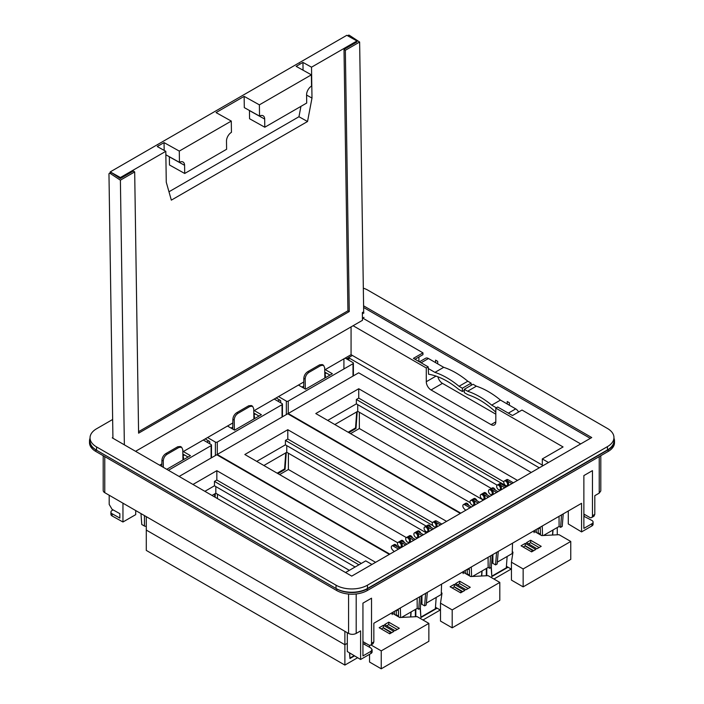 <?xml version="1.0" encoding="UTF-8"?>
<svg xmlns="http://www.w3.org/2000/svg" width="704" height="704" viewBox="0 0 704 704"><rect width="100%" height="100%" fill="white"/><g stroke="black" fill="none" stroke-linecap="round" stroke-linejoin="round"><path stroke-width="1.06" d="M244.138 96.369L259.38 104.852L259.547 116.116L244.306 107.624L244.138 96.369L216.049 112.587L231.282 121.079L231.449 132.334A7.137 4.189 119.1 0 0 226.494 141.126L226.609 149.274L184.712 173.474L184.589 165.317A7.137 4.189 119.1 0 0 183.014 161.999A7.137 4.189 119.1 0 0 179.45 162.351L165.862 154.783M249.445 110.484A7.137 4.189 119.1 0 1 249.445 110.59L264.678 119.073A7.137 4.189 119.1 0 0 263.111 115.755A7.137 4.189 119.1 0 0 259.547 116.116M264.678 119.073L264.801 127.23L306.706 103.039L306.583 94.882A7.137 4.189 119.1 0 1 311.546 86.09L311.379 74.835L259.38 104.852M157.766 144.76A1.346 0.792 -60.9 0 1 158.426 144.065L346.808 35.306L356.946 40.964L311.52 67.188L302.949 62.41L296.138 66.343L311.379 74.835M249.445 110.59L249.568 118.738L264.801 127.23M164.164 150.401L164.05 142.604L179.282 151.096L179.45 162.351M231.282 121.079L179.282 151.096M184.712 173.474L169.47 164.982L169.347 156.834A7.137 4.189 119.1 0 0 169.347 156.728M110.246 172.779L110.238 171.89L158.426 144.065M356.946 40.964L356.963 41.932L344.01 49.412L347.926 310.807L138.574 431.675M109.305 173.325L110.642 172.55A1.619 0.933 60 0 1 111.531 172.682L110.194 173.448A1.619 0.933 -120 0 0 109.305 173.325A1.619 0.933 -120 0 0 108.97 174.082L112.93 438.231M311.52 67.188L311.986 98.076L307.534 121.51L171.336 200.138L166.267 182.204L165.81 151.316L120.375 177.54L120.393 178.517L111.531 172.682M120.375 177.54L110.238 171.89M363.95 312.91L362.358 313.826M362.428 318.261L364.021 317.346M110.194 173.448L120.393 180.162L134.684 171.917L138.591 433.171L349.263 311.546L345.347 50.292L359.63 42.038L363.678 311.784L362.34 312.558L362.454 320.32L135.573 451.308M134.684 171.917L133.346 171.037L120.393 178.517M298.619 63.131A1.346 0.792 -60.9 0 1 299.288 63.061A1.346 0.792 -60.9 0 1 299.376 63.122L299.288 63.061M311.986 98.076L306.592 95.075M302.949 62.41L303.063 70.206M164.05 142.604L157.238 146.538L165.81 151.316M300.934 106.374L298.962 116.732L168.978 191.778M359.63 42.038L349.43 35.332A1.619 0.933 -120 0 0 348.542 35.2L347.591 35.746M345.347 50.292L344.01 49.412M120.393 180.162L124.362 444.831M349.263 311.546L347.926 310.807M307.534 121.51L298.962 116.732M613.958 437.545L613.958 440.845A22.22 12.83 0 0 1 607.446 449.918L607.446 446.618A22.22 12.83 0 0 0 613.958 437.545A22.22 12.83 0 0 0 607.446 428.472L367.972 290.215A22.22 12.83 0 0 0 363.317 288.156M607.446 449.918L367.453 588.482A22.22 12.83 0 0 1 336.028 588.482L96.554 450.217A22.22 12.83 0 0 1 90.042 441.144L90.042 437.853A22.22 12.83 0 0 1 96.554 428.78L112.649 419.478M90.042 437.853A22.22 12.83 0 0 0 96.554 446.917L336.028 585.182A22.22 12.83 0 0 0 367.453 585.182L607.446 446.618M363.581 305.826L591.738 437.545L351.736 576.11L112.262 437.853L112.922 437.474M590.304 438.372L363.607 307.49M435.574 360.14L437.712 361.381L437.712 363.854L437.712 361.381L435.565 360.14L435.565 362.613M495.81 414.163L442.473 383.372A6.732 3.89 60 0 1 437.906 376.781M507.241 401.518L509.379 402.758L509.379 405.231L509.379 402.758L507.232 401.518L507.232 403.99M548.495 462.51L542.309 458.938L563.068 446.952L495.81 408.118L497.71 407.018L512.477 415.536L521.998 410.036L580.686 443.925M362.727 318.085L422.954 352.854L422.954 354.666L414.999 359.26M418.906 361.522L418.906 357.007M351.067 326.894L351.067 354.684L542.309 465.098M351.067 354.684L324.729 369.899M303.767 381.99L253.774 410.863M232.822 422.954L182.82 451.827M161.867 463.918L159.641 465.203M428.19 368.474L434.949 372.372A80.81 46.658 60 0 1 459.043 386.285L462.378 388.212L462.378 391.512L458.735 389.409A76.771 44.326 60 0 0 428.569 374.229L428.19 366.881L413.424 358.354L422.954 352.854M353.1 325.723L426.281 367.981L426.281 381.726A6.732 3.89 -120 0 0 431.05 389.972L491.049 424.609A6.732 3.89 -120 0 0 494.41 424.943A6.732 3.89 -120 0 0 495.81 421.863L491.049 424.609M428.19 366.881L426.281 367.981M495.81 408.118L495.81 421.863M345.55 572.537L365.737 560.877L371.932 564.45M440.405 524.92L435.116 521.866A2.693 1.558 60 0 1 437.026 525.166A2.693 1.558 60 0 1 436.462 526.398L435.512 526.944A2.693 1.558 -120 0 0 436.066 525.712A2.693 1.558 -120 0 0 434.896 523.002A2.693 1.558 -120 0 0 432.819 522.28A2.693 1.558 -120 0 0 432.265 523.512A2.693 1.558 -120 0 0 433.435 526.222A2.693 1.558 -120 0 0 435.512 526.944M435.609 526.891L436.11 527.393M441.83 524.093L436.55 521.039L435.116 521.866M432.819 522.28L435.204 520.907A2.693 1.558 60 0 1 436.55 521.039M465.731 510.294L464.086 508.658A2.693 1.558 60 0 1 462.836 505.868A2.693 1.558 60 0 1 463.39 504.636A2.693 1.558 60 0 1 464.737 504.768L470.026 507.813M471.451 506.994L466.162 503.941L464.737 504.768M513.357 482.803L508.068 479.75A2.693 1.558 -120 0 0 506.722 479.618L504.346 480.99A2.693 1.558 -120 0 0 503.782 482.222A2.693 1.558 -120 0 0 504.962 484.933A2.693 1.558 -120 0 0 507.038 485.654A2.693 1.558 -120 0 0 507.593 484.422A2.693 1.558 -120 0 0 506.422 481.712A2.693 1.558 -120 0 0 504.346 480.99M511.931 483.622L506.642 480.568A2.693 1.558 60 0 1 508.543 483.868A2.693 1.558 60 0 1 507.989 485.1L507.038 485.654M507.126 485.602L507.637 486.103M504.786 487.749L499.497 484.695A2.693 1.558 60 0 1 501.406 487.995A2.693 1.558 60 0 1 500.843 489.227L499.893 489.782A2.693 1.558 -120 0 0 500.447 488.541A2.693 1.558 -120 0 0 499.277 485.83A2.693 1.558 -120 0 0 497.2 485.109A2.693 1.558 -120 0 0 496.646 486.35A2.693 1.558 -120 0 0 497.816 489.06A2.693 1.558 -120 0 0 499.893 489.782M499.99 489.72L500.491 490.23M506.211 486.922L500.931 483.868L499.497 484.695M398.499 549.111L393.21 546.058A2.693 1.558 -120 0 0 391.864 545.926A2.693 1.558 -120 0 0 391.31 547.158A2.693 1.558 -120 0 0 392.559 549.947L394.205 551.593M399.925 548.284L394.645 545.23L393.21 546.058M423.447 534.706L418.167 531.652L416.742 532.479L422.022 535.533M417.226 537.504L417.727 538.006M417.129 537.557A2.693 1.558 -120 0 0 417.692 536.325A2.693 1.558 -120 0 0 416.513 533.614A2.693 1.558 -120 0 0 414.436 532.893A2.693 1.558 -120 0 0 413.882 534.125A2.693 1.558 -120 0 0 415.052 536.835A2.693 1.558 -120 0 0 417.129 537.557L418.088 537.011A2.693 1.558 -120 0 0 418.642 535.779A2.693 1.558 -120 0 0 416.742 532.479M409.033 542.238L409.543 542.74M413.829 540.258L408.549 537.205A2.693 1.558 -120 0 1 410.45 540.505A2.693 1.558 -120 0 1 409.895 541.737L408.945 542.291A2.693 1.558 -120 0 0 409.499 541.059A2.693 1.558 -120 0 0 408.32 538.349A2.693 1.558 -120 0 0 406.252 537.627A2.693 1.558 -120 0 0 405.689 538.859A2.693 1.558 -120 0 0 406.868 541.57A2.693 1.558 -120 0 0 408.945 542.291M415.263 539.431L409.974 536.378L408.549 537.205M405.645 544.984L400.356 541.939A2.693 1.558 -120 0 1 402.266 545.23A2.693 1.558 -120 0 1 401.702 546.471L400.752 547.017A2.693 1.558 -120 0 0 401.306 545.785A2.693 1.558 -120 0 0 400.136 543.074A2.693 1.558 -120 0 0 398.059 542.353A2.693 1.558 -120 0 0 397.496 543.585A2.693 1.558 -120 0 0 398.675 546.295A2.693 1.558 -120 0 0 400.752 547.017M407.07 544.166L401.782 541.112L400.356 541.939M400.849 546.964L401.35 547.466M433.638 528.818L428.358 525.774L426.932 526.592L432.212 529.646M427.416 531.626L427.918 532.127M427.319 531.678A2.693 1.558 -120 0 0 427.882 530.446A2.693 1.558 -120 0 0 426.703 527.736A2.693 1.558 -120 0 0 424.626 527.014A2.693 1.558 -120 0 0 424.072 528.246A2.693 1.558 -120 0 0 425.242 530.957A2.693 1.558 -120 0 0 427.319 531.678L428.278 531.124A2.693 1.558 -120 0 0 428.833 529.892A2.693 1.558 -120 0 0 426.932 526.592M498.018 491.647L492.738 488.602L491.313 489.421A2.693 1.558 60 0 1 493.214 492.721A2.693 1.558 60 0 1 492.659 493.953L491.7 494.507A2.693 1.558 -120 0 0 492.263 493.275A2.693 1.558 -120 0 0 491.084 490.565A2.693 1.558 -120 0 0 489.007 489.843A2.693 1.558 -120 0 0 488.453 491.075A2.693 1.558 -120 0 0 489.623 493.786A2.693 1.558 -120 0 0 491.7 494.507M496.593 492.474L491.313 489.421M491.797 494.454L492.298 494.956M488.4 497.209L483.12 494.155A2.693 1.558 60 0 1 485.021 497.455A2.693 1.558 60 0 1 484.466 498.687L483.516 499.233A2.693 1.558 -120 0 0 484.07 498.001A2.693 1.558 -120 0 0 482.891 495.29A2.693 1.558 -120 0 0 480.823 494.569A2.693 1.558 -120 0 0 480.26 495.801A2.693 1.558 -120 0 0 481.439 498.511A2.693 1.558 -120 0 0 483.516 499.233M489.834 496.382L484.546 493.328L483.12 494.155M483.604 499.18L484.114 499.682M478.21 503.087L472.93 500.034A2.693 1.558 60 0 1 474.83 503.334A2.693 1.558 60 0 1 474.276 504.566L473.326 505.12A2.693 1.558 -120 0 0 473.88 503.888A2.693 1.558 -120 0 0 472.701 501.178A2.693 1.558 -120 0 0 470.633 500.456A2.693 1.558 -120 0 0 470.07 501.688A2.693 1.558 -120 0 0 471.249 504.398A2.693 1.558 -120 0 0 473.326 505.12M473.414 505.067L473.924 505.569M479.644 502.26L474.355 499.215L472.93 500.034M419.434 361.821L425.647 358.239A5.658 3.265 60 0 1 428.472 358.521L443.714 367.321A80.81 46.658 60 0 1 467.808 381.225L471.143 383.152L471.143 385.352M496.329 407.81L491.709 405.143L500.474 400.092A80.81 46.658 60 0 0 476.379 386.179L473.044 384.252L464.288 389.312L464.288 392.612L467.922 394.715A76.771 44.326 60 0 1 495.81 412.166M464.288 389.312L467.614 391.239A80.81 46.658 60 0 1 491.709 405.143M508.332 413.151L515.715 408.883L500.474 400.092M515.715 408.883A5.658 3.265 60 0 1 518.61 411.998M542.309 458.938L542.309 466.083M468.767 505.446A2.693 1.558 -120 0 0 465.775 503.254L463.39 504.636M503.527 485.373A2.693 1.558 -120 0 0 500.535 483.19L497.2 485.109M397.241 546.735A2.693 1.558 -120 0 0 394.249 544.553L391.864 545.926M420.772 533.157A2.693 1.558 -120 0 0 417.771 530.966L414.436 532.893M412.579 537.882A2.693 1.558 -120 0 0 409.578 535.7L406.252 537.627M404.386 542.617A2.693 1.558 -120 0 0 401.394 540.426L398.059 542.353M430.962 527.27A2.693 1.558 -120 0 0 427.962 525.087L424.626 527.014M495.343 490.098A2.693 1.558 -120 0 0 492.342 487.916L489.007 489.843M487.15 494.833A2.693 1.558 -120 0 0 484.15 492.642L480.823 494.569M476.96 500.711A2.693 1.558 -120 0 0 473.959 498.529L470.633 500.456M434.949 372.372L443.714 367.321M459.043 386.285L467.808 381.225M462.378 388.212L471.143 383.152M462.378 391.512L464.288 390.412M467.614 391.239L476.379 386.179M103.198 455.708L103.198 490.486A5.386 3.106 180 0 0 104.773 492.686L348.568 633.442C351.111 634.647 353.654 634.647 356.189 633.442L360.606 630.89L360.606 659.481L370.938 653.514L370.938 651.323L362.938 655.934L362.938 603.143L371.527 598.189L371.527 643.262A4.039 2.332 60 0 1 370.682 645.11L372.988 643.782L373.842 641.925L373.842 623.251L581.574 503.316L581.574 531.907L568.286 523.961L568.286 510.981M363.185 641.749L362.938 643.843M370.938 651.323L372.117 649.678L370.885 647.997L363.185 643.702M581.574 531.907L591.897 525.941A4.039 2.332 0 0 0 593.085 524.295L593.085 522.104A4.039 2.332 0 0 0 591.853 520.423L583.871 516.287M591.897 525.941L591.897 523.75L583.871 528.387L583.871 475.587L592.451 470.633L592.451 515.706A4.039 2.332 60 0 1 591.615 517.563A4.039 2.332 60 0 1 589.6 517.361L583.871 514.052M591.615 517.563L593.956 516.208L594.81 514.351L594.81 495.678L599.227 493.126L600.802 490.926L600.802 455.708M370.938 653.514A4.039 2.332 0 0 0 372.117 651.869L372.117 649.678M360.606 659.481L347.318 651.534L347.318 632.72M370.682 645.11A4.039 2.332 60 0 1 368.667 644.917L362.938 641.608M613.958 438.222A21.551 12.443 180 0 1 614.504 440.994A21.551 12.443 180 0 1 608.186 449.794L367.242 588.905A21.551 12.443 180 0 1 336.758 588.905L95.814 449.794A21.551 12.443 180 0 1 89.496 440.994A21.551 12.443 180 0 1 90.042 438.222M539.308 467.817L348.858 357.861L346.526 358.882M346.482 358.855L352.387 355.441M591.897 523.75A4.039 2.332 0 0 0 593.085 522.104M584.144 514.21L584.144 516.129M614.504 440.994L614.504 442.649A21.551 12.443 180 0 1 608.186 451.44L367.242 590.559A21.551 12.443 180 0 1 336.758 590.559L95.814 451.44A21.551 12.443 180 0 1 89.496 442.649L89.496 440.994M113.089 509.881L112.103 510.453A4.039 2.332 0 0 0 110.915 512.107L110.915 514.298A4.039 2.332 0 0 0 112.147 515.979L122.954 521.998L122.954 503.175M122.954 521.998L135.714 514.633L135.714 510.541M343.922 368.958L343.922 358.811M110.915 512.107A4.039 2.332 0 0 0 112.147 513.779L119.856 518.074L119.856 513.656L112.103 509.335L109.19 504.416L109.19 495.238M326.383 373.032L324.782 373.956M303.706 386.126L301.998 387.112M279.664 400.004L277.763 401.104M255.429 413.996L253.836 414.92M232.76 427.09L231.044 428.076M208.718 440.968L206.809 442.068M184.483 454.96L182.882 455.884M325.38 377.749L325.38 374.933L324.808 375.267M303.688 387.455L303.142 387.772M183.471 459.677L183.471 456.861L182.899 457.195M254.426 418.713L254.426 415.897L253.854 416.231M232.734 428.419L232.188 428.736M491.366 488.479L357.72 411.321L357.72 404.659M357.72 411.321L334.822 424.538M460.786 513.154L288.191 413.503L358.67 372.812L531.256 472.463M503.818 481.853L358.741 398.094L356.356 399.476L501.151 483.067M517.502 480.41L358.741 388.749L358.741 398.094M507.021 486.455L502.603 483.903M497.138 485.153L356.356 403.867L356.356 399.476M534.081 532.699L533.931 530.816M536.149 529.54L536.386 532.55M552.49 535.04L552.851 530.077M491.304 567.063L491.814 575.942M507.135 556.468L506.308 567.811L492.017 576.057M288.191 413.503L288.191 414.058M358.741 388.749L315.788 413.547L470.254 502.726M356.356 403.867L327.694 420.42M345.162 358.09L353.003 362.613A1.346 0.774 0 0 1 353.39 363.167L353.39 375.857M278.502 396.581L286.334 401.104A1.346 0.774 0 0 0 288.235 401.104L353.003 363.713A1.346 0.774 0 0 0 353.39 363.167M298.452 385.062L305.571 389.18L332.341 373.727L325.222 369.609M329.965 375.1L324.755 372.099M280.79 402.855L280.623 400.558L276.118 397.954M307.701 371.712L308.915 372.407L320.822 365.534L323.532 365.279L322.282 364.558L319.607 364.839L307.701 371.712C305.386 373.305 304.093 375.487 303.829 378.268L303.679 388.089M305.316 389.03L305.166 379.042L303.829 378.268M324.843 378.048L324.694 367.77L323.532 365.279M308.915 372.407C306.601 374.009 305.351 376.218 305.166 379.042M348.146 432.23L355.529 427.962L356.699 411.919M563.226 513.911L562.232 526.416L560.63 527.34L561.528 514.888M492.51 554.734L492.51 562.813A1.346 0.774 0 0 0 492.906 563.367L495.572 564.907L497.165 563.983L498.256 551.417M496.558 552.394L495.572 564.907M541.781 535.577L540.452 534.811L540.223 527.19M543.47 535.489L559.108 526.46L560.63 527.34M559.108 526.46L559.038 516.322M497.332 562.135L512.213 553.538L512.521 543.18M542.238 526.02L542.538 535.542M540.232 527.437L538.173 528.625L538.173 532.866L540.434 534.178M540.25 528.15L538.173 528.625M357.227 411.611L355.995 428.49L355.309 428.094M355.995 428.49L348.841 432.634M350.557 433.62L359.357 428.534L483.349 500.122M359.357 412.271L359.357 428.534M557.26 527.525L557.26 534.794M493.935 579.022L511.218 569.043M486.79 568.216L486.79 575.731M553.045 529.962L552.675 535.031M508.077 567.23L491.867 576.594L491.137 567.459M532.752 550.642L531.098 551.593M512.266 551.725L512.978 552.138L511.447 562.197L523.142 568.946L570.759 541.455L559.064 534.706L541.64 535.586L534.618 531.529M530.666 540.25L541.209 546.339L537.011 548.768L526.469 542.678L530.666 540.25L530.666 542.67L539.114 547.554M531.608 551.883L535.806 549.463L525.254 543.374L521.057 545.794L531.608 551.883M523.142 568.946L523.142 586.872L511.447 580.122L511.447 562.197M506.422 566.28L511.447 569.184M533.254 550.933L525.034 545.917M570.759 541.455L570.759 559.381L523.142 586.872M525.254 543.374L525.254 545.794L533.711 550.669M523.151 547.008L525.254 545.794M528.563 543.884L530.666 542.67M426.483 532.954L286.766 452.285L286.766 445.623M286.766 452.285L263.877 465.502M389.831 554.118L217.237 454.467L287.716 413.776L460.31 513.427M432.494 522.597L287.795 439.058L285.41 440.431L432.96 525.624M446.547 521.365L287.795 429.713L287.795 439.058M436.066 527.419L435.371 527.014M426.184 526.108L285.41 444.831L285.41 440.431M463.126 573.663L462.977 571.78M465.194 570.504L465.432 573.514M481.545 576.004L481.906 571.041M420.358 608.027L420.86 616.906M436.181 597.432L435.362 608.775L421.071 617.021M217.237 454.467L217.237 455.022M287.795 429.713L244.834 454.511L397.681 542.758M285.41 444.831L256.74 461.384M274.217 399.054L282.049 403.577A1.346 0.774 0 0 1 282.445 404.131L282.445 416.821M207.548 437.545L215.38 442.068A1.346 0.774 0 0 0 217.29 442.068L282.049 404.677A1.346 0.774 0 0 0 282.445 404.131M227.498 426.026L234.617 430.144L261.386 414.691L254.267 410.573M259.01 416.064L253.81 413.054M209.836 443.819L209.669 441.522L205.172 438.918M236.755 412.676L237.961 413.371L249.867 406.498L252.578 406.243L251.328 405.522L248.653 405.803L236.755 412.676C234.432 414.269 233.138 416.451 232.874 419.232L232.725 429.053M234.37 429.994L234.221 420.006L232.874 419.232M253.898 419.012L253.739 408.734L252.578 406.243M237.961 413.371C235.646 414.973 234.406 417.182 234.221 420.006M277.191 473.194L284.583 468.926L285.745 452.883M492.272 554.866L491.286 567.38L489.685 568.304L490.574 555.852M421.555 595.698L421.555 603.777A1.346 0.774 0 0 0 421.951 604.331L424.618 605.871L426.219 604.947L427.31 592.381M425.603 593.358L424.618 605.871M470.826 576.541L469.506 575.775L469.269 568.154M472.516 576.453L488.162 567.424L489.685 568.304M488.162 567.424L488.083 557.286M426.378 603.09L441.258 594.502L441.566 584.144M471.293 566.984L471.583 576.506M469.278 568.401L467.218 569.589L467.218 573.83L469.48 575.142M467.236 569.589L469.295 569.114M286.273 452.575L285.05 469.454L284.354 469.058M285.05 469.454L277.886 473.598M279.602 474.584L288.402 469.498L406.322 537.574M288.402 453.235L288.402 469.498M486.314 568.489L486.314 575.758M422.981 619.986L440.264 610.007M415.835 609.18L415.835 616.695M482.09 570.926L481.721 575.995M437.122 608.194L420.913 617.558L420.191 608.423M461.798 591.606L460.152 592.557M441.311 592.689L442.024 593.102L440.502 603.161L452.188 609.91L499.805 582.419L488.118 575.67L470.686 576.55L463.663 572.493M459.712 581.214L470.263 587.303L466.057 589.732L455.514 583.642L459.712 581.214L459.712 583.634L468.16 588.518M460.654 592.847L464.851 590.427L454.3 584.338L450.102 586.758L460.654 592.847M452.188 609.91L452.188 627.836L440.502 621.086L440.502 603.161M435.468 607.244L440.502 610.148M462.299 591.897L454.089 586.881M499.805 582.419L499.805 600.345L452.188 627.836M454.3 584.338L454.3 586.758L462.757 591.633M452.197 587.972L454.3 586.758M457.609 584.848L459.712 583.634M349.342 570.346L215.82 493.249L215.82 486.587M344.881 631.312L344.881 644.732L347.318 643.324L344.881 644.732L146.291 530.077L146.291 550.414L344.881 665.078L357.65 657.712M215.82 493.249L212.018 495.44M179.142 476.458L216.762 454.74L389.356 554.391M361.31 563.429L216.841 480.022L214.456 481.395L358.926 564.81M375.602 562.329L216.841 470.677L216.841 480.022M355.115 567.01L214.456 485.795L214.456 481.395M392.172 614.627L392.031 612.744M394.24 611.468L394.478 614.478M410.59 616.968L410.951 612.005M349.721 652.969L349.906 657.862M354.182 655.635L350.117 657.985M364.778 644.591L364.918 642.752M146.291 516.648L146.291 530.077L344.881 644.732L344.881 665.078M216.841 470.677L192.984 484.449M214.456 485.795L204.882 491.322M203.262 440.018L211.094 444.541A1.346 0.774 0 0 1 211.49 445.095L211.49 457.785M168.432 470.272L211.094 445.641A1.346 0.774 0 0 0 211.49 445.095M166.769 469.313L190.441 455.655L183.313 451.537M188.056 457.028L182.855 454.018M146.291 526.055A1.346 0.774 180 0 1 144.434 526.029L141.768 524.498L140.976 513.586M165.801 453.64L167.006 454.335L178.913 447.462L181.623 447.207L180.382 446.486L177.707 446.767L165.801 453.64C163.486 455.233 162.193 457.415 161.929 460.196L161.832 466.462M163.363 467.35L163.266 460.97L161.929 460.196M182.943 459.976L182.794 449.698L181.623 447.207M167.006 454.335C164.701 455.937 163.451 458.146 163.266 460.97M214.79 493.847L214.57 496.918M421.318 595.83L420.332 608.344L418.73 609.268L419.619 596.816M399.872 617.505L398.552 616.739L398.314 609.118M401.562 617.417L417.208 608.388L418.73 609.268M417.208 608.388L417.129 598.25M400.338 607.948L400.629 617.47M398.323 609.365L396.264 610.553L396.264 614.794L398.534 616.106M396.282 610.553L398.35 610.078M215.318 493.539L215.054 497.191M217.448 494.199L217.448 498.582M415.36 609.453L415.36 616.722M411.136 611.89L410.775 616.95M354.561 655.864L349.958 658.513L349.51 652.846M390.852 632.57L389.198 633.521M370.973 644.952L381.234 650.874L428.859 623.383L417.164 616.634L399.74 617.514L392.718 613.457M388.758 622.178L399.309 628.267L395.111 630.696L384.56 624.606L388.758 622.178L388.758 624.598L397.214 629.482M389.699 633.811L393.897 631.391L383.354 625.302L379.157 627.722L389.699 633.811M381.234 650.874L381.234 668.8L369.547 662.05L369.547 654.315M369.547 645.26L369.547 647.249M391.354 632.861L383.134 627.845M428.859 623.383L428.859 641.309L381.234 668.8M383.354 625.302L383.354 627.722L391.802 632.597M381.251 628.936L383.354 627.722M386.654 625.812L388.758 624.598M169.347 156.834L184.589 165.317M349.43 35.332L348.163 36.062M96.554 450.217L96.554 446.917M336.028 588.482L336.028 585.182M367.453 588.482L367.453 585.182M442.473 383.372L431.05 389.972M436.022 376.103L426.281 381.726M508.068 479.75L506.642 480.568M421.098 362.78L428.472 358.521M371.527 643.262L373.842 641.925M592.451 515.706L594.81 514.351M599.227 493.126L599.227 456.623M356.189 633.442L356.189 593.965M348.568 633.442L348.568 594.044M95.814 449.794L95.814 451.44M336.758 588.905L336.758 590.559M367.242 588.905L367.242 590.559M608.186 449.794L608.186 451.44M348.858 360.228L348.858 357.861M348.286 359.894L348.286 357.861M348.445 359.982L348.445 357.808M104.773 492.686L104.773 456.623M112.147 515.979L112.147 513.779M353.003 363.713L353.003 376.086M286.334 401.104L286.334 414.577M288.235 401.104L288.235 413.477M319.607 364.839L320.822 365.534M492.906 563.367L492.906 554.506M282.049 404.677L282.049 417.05M215.38 442.068L215.38 455.541M217.29 442.068L217.29 454.441M248.653 405.803L249.867 406.498M421.951 604.331L421.951 595.47M211.094 445.641L211.094 458.014M144.434 515.574L144.434 526.029M177.707 446.767L178.913 447.462"/></g></svg>
